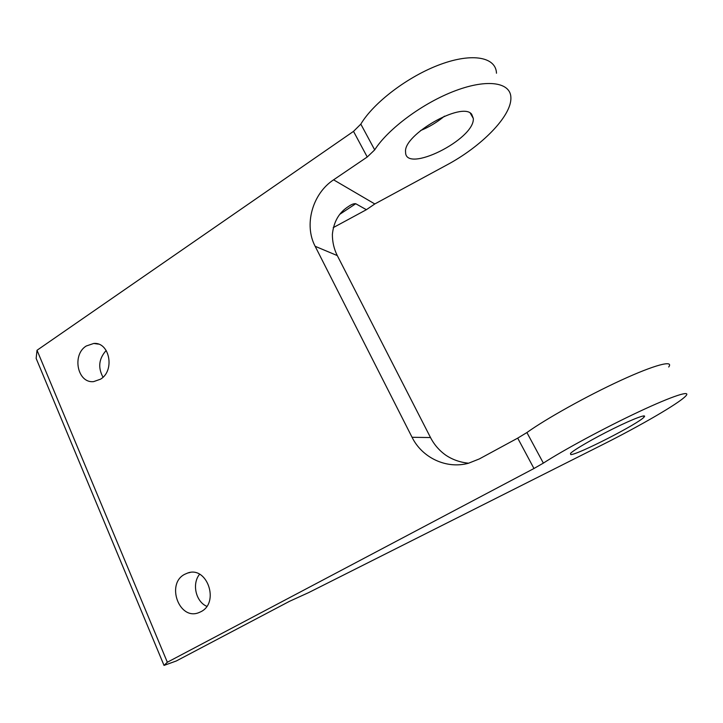 <?xml version="1.0" encoding="UTF-8"?>
<svg xmlns="http://www.w3.org/2000/svg" width="723" height="723" viewBox="0 0 723 723"><rect width="100%" height="100%" fill="white"/><g stroke="black" fill="none" stroke-linecap="round" stroke-linejoin="round"><path stroke-width="1.08" d="M86.236 346.01L93.764 343.452C109.607 341.862 115.165 370.565 100.551 379.177L93.719 381.59C77.56 383.696 71.622 354.876 86.236 346.01M106.2 350.456C98.834 358.635 97.768 367.546 103.009 377.198M184.745 574.288L187.745 572.996C207.112 565.82 219.846 602.63 200.895 611.712L198.735 612.679C179.069 620.668 165.82 583.651 184.745 574.288M199.575 574.27C191.758 583.705 195.734 601.608 206.796 606.335M420.578 130.547C429.191 127.013 437.153 122.223 444.464 116.159M471.712 114.297L473.33 118.491C474.803 139.485 404.79 174.089 405.585 151.975C403.027 134.912 462.223 100.949 471.712 114.297M570.772 454.595L570.474 453.448C573.384 450.131 593.366 438.518 613.438 428.612C633.556 418.653 647.591 413.457 644.076 417.072C638.599 423.66 577.316 454.966 570.772 454.595M468.621 463.208C460.226 462.386 452.661 459.738 445.919 455.273C439.358 450.637 434.225 444.735 430.51 437.551L337.307 255.599C334.008 249.064 332.363 241.979 332.381 234.342C333.683 221.708 339.051 212.417 348.495 206.471C351.495 204.374 353.909 203.461 355.734 203.732L366.389 209.697L374.803 203.958L333.583 179.828C312.372 193.71 303.787 224.907 315.156 246.299L412.065 437.288C422.087 457.758 446.462 469.363 468.513 463.235L479.331 458.933L517.704 438.129L533.963 468.504L543.362 463.118C563.109 450.266 604.925 427.682 638.888 411.749C672.941 395.752 691.812 389.751 685.72 396.032C678.933 403.407 639.909 425.946 602.431 444.744L308.649 592.607L289.552 601.292L176.249 661.003L164.022 665.413L167.338 662.241L37.027 350.266L36.15 358.418L164.022 665.413M668.703 367.004C674.152 359.774 654.839 364.717 620.93 380.325C587.112 395.861 545.973 418.843 526.904 432.553L517.704 438.129M333.583 179.828L367.239 156.999L374.695 149.878C387.917 128.956 423.027 102.793 455.463 90.691C487.953 78.473 510.881 82.503 510.89 97.813C511.541 116.276 481.003 146.787 446.715 165.034L374.803 203.958M366.389 209.697L333.204 227.655M374.695 149.878L360.822 124.121C373.556 102.612 408.143 76.204 440.443 64.392C472.788 52.463 496.005 57.244 496.475 73.222M360.822 124.121L353.52 131.369L367.239 156.999M37.027 350.266L353.52 131.369M167.338 662.241L533.963 468.504M430.51 437.551L412.065 437.288M315.156 246.299L337.307 255.599M340.036 214.153L355.734 203.732M543.362 463.118L526.904 432.553M93.764 343.452L98.382 344.121M187.745 572.996L190.095 572.48M470.284 113.159L473.33 118.491M643.425 415.924L644.076 417.072"/></g></svg>
